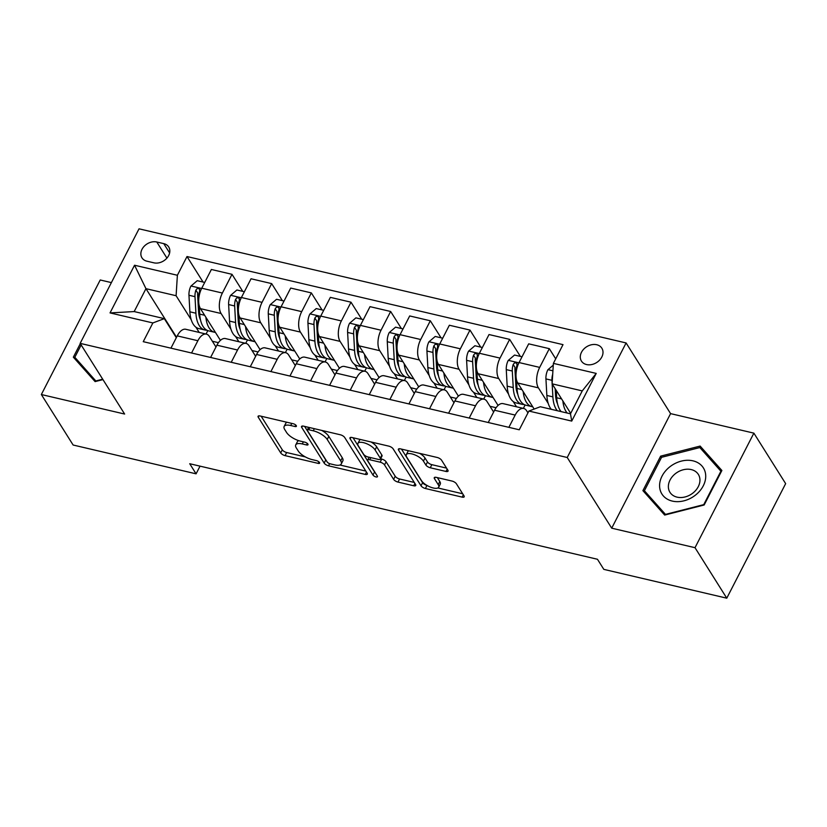 <?xml version="1.0" encoding="UTF-8"?>
<svg xmlns="http://www.w3.org/2000/svg" width="827" height="827" viewBox="0 0 827 827"><rect width="100%" height="100%" fill="white"/><g stroke="black" fill="none" stroke-linecap="round" stroke-linejoin="round"><path stroke-width="1.24" d="M296.273 425.636A2.595 0.992 -152.8 0 0 293.223 423.734L260.133 415.981A3.701 1.427 -152.8 0 0 258.086 416.27A3.701 1.427 -152.8 0 0 258.262 417.232L280.715 452.917A3.701 1.427 -152.8 0 0 285.077 455.625L318.178 463.378A2.595 0.992 -152.8 0 0 319.604 463.182A2.595 0.992 -152.8 0 0 319.48 462.51A2.595 0.992 -152.8 0 0 316.431 460.608L312.141 459.605A11.847 4.548 -152.8 0 1 298.185 450.922L296.314 447.955A11.847 4.548 -152.8 0 1 295.746 444.874A11.847 4.548 -152.8 0 1 302.289 443.944L306.569 444.947A2.595 0.992 -152.8 0 0 308.006 444.74A2.595 0.992 -152.8 0 0 307.882 444.068A2.595 0.992 -152.8 0 0 304.822 442.176L300.542 441.173A11.847 4.548 -152.8 0 1 286.587 432.49L284.715 429.513A11.847 4.548 -152.8 0 1 284.147 426.443A11.847 4.548 -152.8 0 1 290.69 425.512L294.97 426.515A2.595 0.992 -152.8 0 0 296.397 426.308A2.595 0.992 -152.8 0 0 296.273 425.636M596.743 344.745A12.064 9.345 -32.2 0 0 583.655 349.221A12.064 9.345 -32.2 0 0 581.433 361.079A12.064 9.345 -32.2 0 0 586.56 364.552A12.064 9.345 -32.2 0 0 599.637 360.076A12.064 9.345 -32.2 0 0 601.86 348.219A12.064 9.345 -32.2 0 0 596.743 344.745M445.991 471.452A3.701 1.427 -152.8 0 0 448.038 471.152A3.701 1.427 -152.8 0 0 447.862 470.191L441.556 460.184A3.701 1.427 -152.8 0 0 437.194 457.476L400.444 448.865A3.701 1.427 -152.8 0 0 398.397 449.154A3.701 1.427 -152.8 0 0 398.573 450.115L421.036 485.79A3.701 1.427 -152.8 0 0 425.398 488.509L462.148 497.12A3.701 1.427 -152.8 0 0 464.195 496.831A3.701 1.427 -152.8 0 0 464.009 495.869L456.401 483.774A3.701 1.427 -152.8 0 0 452.038 481.066L436.315 477.375A3.701 1.427 -152.8 0 0 434.268 477.665A3.701 1.427 -152.8 0 0 434.444 478.626L438.217 484.622A9.903 3.804 -152.8 0 1 438.692 487.196A9.903 3.804 -152.8 0 1 430.722 487.206A9.903 3.804 -152.8 0 1 421.553 480.725L406.77 457.228A9.903 3.804 -152.8 0 1 406.295 454.654A9.903 3.804 -152.8 0 1 414.275 454.654A9.903 3.804 -152.8 0 1 423.434 461.135L425.905 465.053A3.701 1.427 -152.8 0 0 430.257 467.762L445.991 471.452L447.18 469.126M611.711 528.174L695.011 547.691L726.778 598.179L785.65 483.63L753.873 433.141L670.583 413.624L626.101 342.947L567.229 457.496L611.711 528.174L670.583 413.624M111.387 282.607L100.222 279.981L41.35 394.531L124.639 414.048L80.157 343.37L567.229 457.496M41.35 394.531L73.127 445.019L196.082 473.83L200.031 466.149M726.778 598.179L603.824 569.369L597.466 559.269L189.724 463.73L196.082 473.83M344.694 437.493A3.701 1.427 -152.8 0 0 340.331 434.775L303.581 426.163A3.701 1.427 -152.8 0 0 301.535 426.453A3.701 1.427 -152.8 0 0 301.71 427.414L324.163 463.099A3.701 1.427 -152.8 0 0 328.526 465.808L365.286 474.419A3.701 1.427 -152.8 0 0 367.322 474.129A3.701 1.427 -152.8 0 0 367.147 473.168L344.694 437.493M352.013 437.514L388.762 446.125A3.701 1.427 -152.8 0 1 393.125 448.834L415.578 484.519A3.701 1.427 -152.8 0 1 415.754 485.48A3.701 1.427 -152.8 0 1 413.717 485.769L397.983 482.079A3.701 1.427 -152.8 0 1 393.621 479.371L384.514 464.898A3.701 1.427 -152.8 0 0 380.151 462.19L369.721 459.74A3.701 1.427 -152.8 0 0 367.674 460.039A3.701 1.427 -152.8 0 0 367.85 461.001L377.329 476.063A2.595 0.992 -152.8 0 1 377.453 476.734A2.595 0.992 -152.8 0 1 375.375 476.734A2.595 0.992 -152.8 0 1 372.977 475.039L350.141 438.765A3.701 1.427 -152.8 0 1 349.966 437.803A3.701 1.427 -152.8 0 1 352.013 437.514M146.927 261.198L153.905 262.831A11.692 9.045 -32.2 0 0 166.568 258.489A11.692 9.045 -32.2 0 0 168.729 247.004A11.692 9.045 -32.2 0 0 163.767 243.634L156.789 242.001A11.692 9.045 -32.2 0 0 144.115 246.343A11.692 9.045 -32.2 0 0 141.965 257.828A11.692 9.045 -32.2 0 0 146.927 261.198M626.101 342.947L139.029 228.821L80.157 343.37M176.544 337.271L145.955 288.664L134.181 311.572L164.325 318.643L152.871 322.943L143.247 341.675L519.263 429.782L528.887 411.05L540.331 406.739L570.475 413.81L582.249 390.902L552.105 383.831L570.702 413.376M152.871 322.943L110.032 312.906L134.543 265.229L177.381 275.267L176.099 295.725L191.264 319.832M203.06 282.059L187.005 256.535L177.381 275.267M187.005 256.535L563.011 344.642L553.387 363.373L596.226 373.411L571.726 421.088L528.887 411.05M695.011 547.691L753.873 433.141M195.875 327.151L199.193 332.423M176.099 295.725L145.955 288.664L134.543 265.229M555.713 358.835L549.314 348.663L539.69 367.395A15.082 7.588 103.2 0 0 538.408 387.853L548.239 403.473M549.314 348.663L528.691 343.836L519.067 362.557A15.082 7.588 103.2 0 0 517.785 383.025L534.17 409.065M520.369 356.406L509.649 339.37L500.025 358.101A15.082 7.588 103.2 0 0 498.743 378.559L508.574 394.179M513.185 401.508L516.503 406.77M509.649 339.37L489.026 334.542L479.402 353.263A15.082 7.588 103.2 0 0 478.12 373.732L498.071 405.437M490.008 406.295L496.076 407.721M480.714 347.113L469.984 330.076L460.36 348.808A15.082 7.588 103.2 0 0 459.078 369.266L468.909 384.886M473.52 392.215L476.838 397.477M469.984 330.076L449.361 325.238L439.737 343.97A15.082 7.588 103.2 0 0 438.455 364.438L458.406 396.143M450.343 397.001L456.411 398.428M441.049 337.819L430.319 320.783L420.695 339.515A15.082 7.588 103.2 0 0 419.413 359.972L429.244 375.592M433.855 382.922L437.173 388.183M430.319 320.783L409.696 315.945L400.072 334.677A15.082 7.588 103.2 0 0 398.79 355.145L418.741 386.85M410.678 387.708L416.746 389.135M401.384 328.526L390.654 311.49L381.03 330.221A15.082 7.588 103.2 0 0 379.748 350.679L389.579 366.299M394.19 373.618L397.508 378.89M390.654 311.49L370.031 306.652L360.407 325.383A15.082 7.588 103.2 0 0 359.125 345.851L379.076 377.557M371.013 378.415L377.091 379.841M361.719 319.232L350.999 302.196L341.365 320.928A15.082 7.588 103.2 0 0 340.083 341.386L349.924 357.006M354.525 364.325L357.843 369.597M350.999 302.196L330.366 297.358L320.742 316.09A15.082 7.588 103.2 0 0 319.46 336.558L339.421 368.263M331.348 369.121L337.426 370.548M322.054 309.939L311.334 292.903L301.7 311.634A15.082 7.588 103.2 0 0 300.428 332.092L310.259 347.712M314.86 355.031L318.178 360.303M311.334 292.903L290.701 288.065L281.077 306.796A15.082 7.588 103.2 0 0 279.795 327.265L299.756 358.97M291.693 359.828L297.761 361.254M282.389 300.646L271.669 283.609L262.045 302.341A15.082 7.588 103.2 0 0 260.763 322.799L270.594 338.419M275.205 345.738L278.513 351.01M271.669 283.609L251.046 278.771L241.412 297.503A15.082 7.588 103.2 0 0 240.14 317.971L260.091 349.666M252.028 350.534L258.096 351.961M242.725 291.352L232.005 274.316L222.38 293.047A15.082 7.588 103.2 0 0 221.098 313.505L230.929 329.125M235.54 336.444L238.858 341.716M232.005 274.316L211.381 269.478L201.757 288.209A15.082 7.588 103.2 0 0 200.475 308.667L220.427 340.373M212.363 341.241L218.431 342.667M176.316 337.705L164.325 318.643M215.981 346.999L209.324 336.413A15.082 7.588 103.2 0 0 206.399 334.118A15.082 7.588 103.2 0 0 197.87 340.724L191.564 352.995M255.646 356.292L248.989 345.707A15.082 7.588 103.2 0 0 246.064 343.412A15.082 7.588 103.2 0 0 237.535 350.017L231.229 362.288M295.311 365.586L288.654 355A15.082 7.588 103.2 0 0 285.728 352.705A15.082 7.588 103.2 0 0 277.2 359.311L270.894 371.581M334.976 374.879L328.319 364.293A15.082 7.588 103.2 0 0 325.393 361.999A15.082 7.588 103.2 0 0 316.865 368.604L310.559 380.875M374.641 384.173L367.974 373.587A15.082 7.588 103.2 0 0 365.058 371.292A15.082 7.588 103.2 0 0 356.53 377.898L350.224 390.168M414.296 393.466L407.639 382.88A15.082 7.588 103.2 0 0 404.713 380.585A15.082 7.588 103.2 0 0 396.195 387.191L389.889 399.462M453.961 402.759L447.304 392.174A15.082 7.588 103.2 0 0 444.378 389.879A15.082 7.588 103.2 0 0 435.86 396.484L429.544 408.755M493.626 412.053L486.969 401.467A15.082 7.588 103.2 0 0 484.043 399.172A15.082 7.588 103.2 0 0 475.525 405.778L469.209 418.048M527.957 412.859L526.634 410.761A15.082 7.588 103.2 0 0 523.708 408.466A15.082 7.588 103.2 0 0 515.18 415.071L508.874 427.342M206.047 334.036L207.804 330.614M206.399 334.118L185.775 329.28A15.082 7.588 103.2 0 0 177.247 335.886L170.941 348.167M245.712 343.329L247.469 339.907M246.064 343.412L225.44 338.574A15.082 7.588 103.2 0 0 216.912 345.179L210.606 357.46M285.728 352.705L265.105 347.867A15.082 7.588 103.2 0 0 256.577 354.473L250.271 366.754M285.377 352.622L287.134 349.211M325.393 361.999L304.77 357.161A15.082 7.588 103.2 0 0 296.242 363.766L289.936 376.047M325.042 361.916L326.799 358.505M365.058 371.292L344.425 366.454A15.082 7.588 103.2 0 0 335.907 373.06L329.591 385.341M364.707 371.209L366.454 367.798M404.713 380.585L384.09 375.747A15.082 7.588 103.2 0 0 375.572 382.353L369.255 394.634M404.372 380.503L406.119 377.091M444.378 389.879L423.755 385.041A15.082 7.588 103.2 0 0 415.237 391.647L408.92 403.927M444.027 389.796L445.784 386.385M484.043 399.172L463.42 394.334A15.082 7.588 103.2 0 0 454.891 400.94L448.585 413.221M483.692 399.09L485.449 395.678M523.708 408.466L503.085 403.628A15.082 7.588 103.2 0 0 494.556 410.233L488.25 422.514M523.357 408.383L525.114 404.972M552.105 383.831L553.387 363.373M134.181 311.572L110.032 312.906M596.226 373.411L582.249 390.902M571.726 421.088L570.475 413.81M80.312 343.618L73.345 357.181L95.095 381.609L102.961 379.603M721.888 470.491L700.128 446.073L660.639 456.142L642.91 490.638L664.67 515.066L704.159 504.987L721.888 470.491M661.486 457.486L660.639 456.142M704.004 452.235L700.128 446.073M287.062 422.297A11.847 4.548 -152.8 0 0 285.739 423.341L284.147 426.443M298.795 440.688A11.847 4.548 -152.8 0 0 297.338 441.783L295.746 444.874M261.167 416.229L282.307 449.816A3.701 1.427 -152.8 0 0 286.669 452.534L305.297 456.897M339.938 465.012L365.834 471.08M304.615 426.412L325.755 459.998A3.701 1.427 -152.8 0 0 326.417 460.763M308.75 429.74A2.595 0.992 -152.8 0 0 307.324 429.947A2.595 0.992 -152.8 0 0 307.448 430.619L327.151 461.942A2.595 0.992 -152.8 0 0 330.211 463.833L334.728 464.898A11.847 4.548 -152.8 0 0 341.262 463.968A11.847 4.548 -152.8 0 0 340.703 460.887L327.223 439.478A11.847 4.548 -152.8 0 0 313.268 430.805L308.75 429.74L309.836 427.631M341.262 463.968L342.854 460.866A11.847 4.548 -152.8 0 0 342.295 457.796L340.703 460.887M321.703 430.412A11.847 4.548 -152.8 0 1 328.815 436.387L342.295 457.796M414.265 482.43L399.575 478.988L397.983 482.079M380.606 458.83L381.743 459.088A3.701 1.427 -152.8 0 1 386.106 461.807L395.213 476.28A3.701 1.427 -152.8 0 0 399.575 478.988M353.046 437.752L374.569 471.948A2.595 0.992 -152.8 0 0 375.148 472.589M375.065 449.888A9.903 3.804 -152.8 0 0 365.906 443.406A9.903 3.804 -152.8 0 0 357.926 443.406A9.903 3.804 -152.8 0 0 358.401 445.98L363.611 454.261A3.701 1.427 -152.8 0 0 367.974 456.969L378.404 459.419A3.701 1.427 -152.8 0 0 380.451 459.119A3.701 1.427 -152.8 0 0 380.275 458.158L375.065 449.888L376.657 446.787A9.903 3.804 -152.8 0 0 371.013 441.969M360.469 439.499A9.903 3.804 -152.8 0 0 359.518 440.315L357.926 443.406M380.451 459.119L382.043 456.028A3.701 1.427 -152.8 0 0 381.867 455.067L380.275 458.158M376.657 446.787L381.867 455.067M419.63 453.351A9.903 3.804 -152.8 0 1 425.026 458.044L427.487 461.952A3.701 1.427 -152.8 0 0 431.849 464.671L446.549 468.113M408.724 450.798A9.903 3.804 -152.8 0 0 407.887 451.563L406.295 454.654M438.692 487.196L440.284 484.105A9.903 3.804 -152.8 0 0 439.809 481.531L438.217 484.622M437.349 477.624L439.809 481.531M437.865 487.961L462.696 493.781M401.477 449.102L422.618 482.699A3.701 1.427 -152.8 0 0 426.959 485.408M204.714 282.441L197.239 280.694L190.882 286.142A9.996 5.024 103.2 0 0 188.959 295.26L189.879 311.81A28.842 14.504 103.2 0 0 198.811 328.567L204.848 329.983A28.842 14.504 103.2 0 0 206.812 330.169M205.882 317.268A28.842 14.504 103.2 0 0 214.679 332.289A28.842 14.504 103.2 0 0 215.413 332.423M198.831 298.247L198.79 297.565A9.996 5.024 -76.8 0 1 199.679 291.021L199.555 289.161L198.377 288.447L197.002 288.737L195.875 290.122A9.996 5.024 103.2 0 0 194.986 296.676L195.916 313.226A28.842 14.504 103.2 0 0 204.848 329.983M200.558 320.173A23.942 12.043 -76.8 0 1 198.552 311.303L197.622 294.753A5.086 2.564 -76.8 0 1 197.705 293.037L195.875 290.122M214.679 332.289L208.652 330.872A28.842 14.504 -76.8 0 1 199.72 314.115L199.245 305.711M244.379 291.745L236.904 289.988L230.547 295.435A9.996 5.024 103.2 0 0 228.624 304.553L229.544 321.103A28.842 14.504 103.2 0 0 238.476 337.861L244.503 339.277A28.842 14.504 103.2 0 0 246.467 339.463M245.547 326.562A28.842 14.504 103.2 0 0 254.344 341.582A28.842 14.504 103.2 0 0 255.078 341.716M238.496 307.541L238.455 306.858A9.996 5.024 -76.8 0 1 239.344 300.315L239.22 298.454L238.042 297.741L236.667 298.03L235.54 299.415A9.996 5.024 103.2 0 0 234.651 305.969L235.581 322.52A28.842 14.504 103.2 0 0 244.503 339.277M240.223 329.466A23.942 12.043 -76.8 0 1 238.207 320.597L237.287 304.047A5.086 2.564 -76.8 0 1 237.37 302.331L235.54 299.415M254.344 341.582L248.317 340.166A28.842 14.504 -76.8 0 1 239.385 323.409L238.91 315.004M284.043 301.038L276.559 299.281L270.212 304.729A9.996 5.024 103.2 0 0 268.279 313.846L269.209 330.397A28.842 14.504 103.2 0 0 278.141 347.154L284.168 348.57A28.842 14.504 103.2 0 0 286.132 348.756M285.212 335.855A28.842 14.504 103.2 0 0 294.009 350.875A28.842 14.504 103.2 0 0 294.743 351.01M278.161 316.834L278.12 316.152A9.996 5.024 -76.8 0 1 279.009 309.608L278.885 307.747L277.707 307.034L276.332 307.324L275.205 308.709A9.996 5.024 103.2 0 0 274.316 315.263L275.236 331.813A28.842 14.504 103.2 0 0 284.168 348.57M279.888 338.76A23.942 12.043 -76.8 0 1 277.872 329.89L276.952 313.34A5.086 2.564 -76.8 0 1 277.035 311.624L275.205 308.709M294.009 350.875L287.982 349.459A28.842 14.504 -76.8 0 1 279.05 332.702L278.575 324.298M323.708 310.332L316.224 308.574L309.877 314.022A9.996 5.024 103.2 0 0 307.944 323.14L308.874 339.69A28.842 14.504 103.2 0 0 317.806 356.447L323.833 357.864A28.842 14.504 103.2 0 0 325.797 358.05M324.877 345.159A28.842 14.504 103.2 0 0 333.674 360.169A28.842 14.504 103.2 0 0 334.408 360.303M317.826 326.138L317.785 325.445A9.996 5.024 -76.8 0 1 318.674 318.902L318.55 317.041L317.372 316.327L315.986 316.617L314.87 318.013A9.996 5.024 103.2 0 0 313.981 324.556L314.901 341.106A28.842 14.504 103.2 0 0 323.833 357.864M319.553 348.053A23.942 12.043 -76.8 0 1 317.537 339.184L316.607 322.633A5.086 2.564 -76.8 0 1 316.689 320.917L314.87 318.013M333.674 360.169L327.637 358.753A28.842 14.504 -76.8 0 1 318.715 341.996L318.24 333.591M363.373 319.625L355.889 317.868L349.532 323.316A9.996 5.024 103.2 0 0 347.609 332.433L348.539 348.984A28.842 14.504 103.2 0 0 357.471 365.741L363.498 367.157A28.842 14.504 103.2 0 0 365.462 367.343M364.542 354.452A28.842 14.504 103.2 0 0 373.339 369.462A28.842 14.504 103.2 0 0 374.073 369.597M357.481 335.431L357.45 334.739A9.996 5.024 -76.8 0 1 358.339 328.195L358.215 326.334L357.037 325.621L355.651 325.91L354.525 327.306A9.996 5.024 103.2 0 0 353.636 333.85L354.566 350.4A28.842 14.504 103.2 0 0 363.498 367.157M359.218 357.347A23.942 12.043 -76.8 0 1 357.202 348.477L356.272 331.927A5.086 2.564 -76.8 0 1 356.354 330.211L354.525 327.306M373.339 369.462L367.302 368.046A28.842 14.504 -76.8 0 1 358.37 351.289L357.905 342.885M96.159 381.34L74.823 357.274L81.16 344.952M78.193 362.629L74.823 357.274M102.713 379.2L95.901 380.937M672.31 501.09A24.51 18.98 -32.2 0 0 703.281 485.8A24.51 18.98 -32.2 0 0 692.995 460.846A24.51 18.98 -32.2 0 0 662.024 476.135A24.51 18.98 -32.2 0 0 672.31 501.09M677.075 497.141A16.778 12.994 -32.2 0 0 695.259 490.907A16.778 12.994 -32.2 0 0 698.36 474.429A16.778 12.994 -32.2 0 0 691.238 469.581A16.778 12.994 -32.2 0 0 673.054 475.814A16.778 12.994 -32.2 0 0 669.953 492.303A16.778 12.994 -32.2 0 0 677.075 497.141M661.569 457.31L699.828 447.552L720.906 471.214L703.736 504.635L665.477 514.394L644.398 490.731L661.569 457.31M721.247 471.741L720.906 471.214M647.768 496.086L644.398 490.731M403.038 328.919L395.554 327.161L389.197 332.609A9.996 5.024 103.2 0 0 387.274 341.727L388.204 358.277A28.842 14.504 103.2 0 0 397.136 375.034L403.162 376.45A28.842 14.504 103.2 0 0 405.127 376.636M404.207 363.746A28.842 14.504 103.2 0 0 412.993 378.756A28.842 14.504 103.2 0 0 413.738 378.89M397.146 344.725L397.115 344.032A9.996 5.024 -76.8 0 1 398.004 337.488L397.88 335.628L396.702 334.914L395.316 335.204L394.19 336.599A9.996 5.024 103.2 0 0 393.301 343.143L394.231 359.693A28.842 14.504 103.2 0 0 403.162 376.45M398.883 366.64A23.942 12.043 -76.8 0 1 396.867 357.771L395.937 341.22A5.086 2.564 -76.8 0 1 396.019 339.504L394.19 336.599M412.993 378.756L406.967 377.339A28.842 14.504 -76.8 0 1 398.035 360.582L397.57 352.178M442.693 338.212L435.219 336.455L428.862 341.902A9.996 5.024 103.2 0 0 426.939 351.02L427.869 367.57A28.842 14.504 103.2 0 0 436.801 384.328L442.827 385.744A28.842 14.504 103.2 0 0 444.792 385.93M443.872 373.039A28.842 14.504 103.2 0 0 452.658 388.049A28.842 14.504 103.2 0 0 453.403 388.183M436.811 354.018L436.77 353.325A9.996 5.024 -76.8 0 1 437.659 346.782L437.545 344.921L436.367 344.208L434.981 344.497L433.855 345.893A9.996 5.024 103.2 0 0 432.966 352.436L433.896 368.987A28.842 14.504 103.2 0 0 442.827 385.744M438.548 375.934A23.942 12.043 -76.8 0 1 436.532 367.064L435.602 350.514A5.086 2.564 -76.8 0 1 435.684 348.798L433.855 345.893M452.658 388.049L446.632 386.633A28.842 14.504 -76.8 0 1 437.7 369.876L437.235 361.471M482.358 347.505L474.884 345.748L468.527 351.196A9.996 5.024 103.2 0 0 466.604 360.324L467.534 376.874A28.842 14.504 103.2 0 0 476.455 393.621L482.492 395.037A28.842 14.504 103.2 0 0 484.457 395.223M483.526 382.332A28.842 14.504 103.2 0 0 492.323 397.342A28.842 14.504 103.2 0 0 493.057 397.477M476.476 363.311L476.435 362.619A9.996 5.024 -76.8 0 1 477.324 356.075L477.21 354.214L476.021 353.501L474.646 353.791L473.52 355.186A9.996 5.024 103.2 0 0 472.63 361.73L473.561 378.28A28.842 14.504 103.2 0 0 482.492 395.037M478.202 385.227A23.942 12.043 -76.8 0 1 476.197 376.357L475.267 359.807A5.086 2.564 -76.8 0 1 475.349 358.091L473.52 355.186M492.323 397.342L486.297 395.926A28.842 14.504 -76.8 0 1 477.365 379.169L476.9 370.775M522.023 356.799L514.549 355.041L508.192 360.489A9.996 5.024 103.2 0 0 506.269 369.617L507.189 386.168A28.842 14.504 103.2 0 0 516.12 402.914L522.147 404.331A28.842 14.504 103.2 0 0 524.111 404.517M523.191 391.626A28.842 14.504 103.2 0 0 531.988 406.636A28.842 14.504 103.2 0 0 532.722 406.77M516.141 372.605L516.1 371.923A9.996 5.024 -76.8 0 1 516.989 365.369L516.865 363.508L515.686 362.795L514.311 363.084L513.185 364.48A9.996 5.024 103.2 0 0 512.295 371.023L513.226 387.574A28.842 14.504 103.2 0 0 522.147 404.331M517.867 394.52A23.942 12.043 -76.8 0 1 515.862 385.651L514.932 369.1A5.086 2.564 -76.8 0 1 515.014 367.384L513.185 364.48M531.988 406.636L525.962 405.22A28.842 14.504 -76.8 0 1 517.03 388.463L516.555 380.069M553.273 365.141L547.856 369.783A9.996 5.024 103.2 0 0 545.934 378.911L546.854 395.461A28.842 14.504 103.2 0 0 551.289 409.313M562.856 400.919A28.842 14.504 103.2 0 0 567.157 413.024M552.157 383.914L552.891 396.867A28.842 14.504 103.2 0 0 557.315 410.719M557.532 403.814A23.942 12.043 -76.8 0 1 555.517 394.944L555.175 388.7M561.13 411.619A28.842 14.504 -76.8 0 1 556.695 397.766L556.282 390.468M552.705 374.228A9.996 5.024 103.2 0 0 551.96 380.317L552.136 383.428M538.408 387.853L517.785 383.025M498.743 378.559L478.12 373.732M459.078 369.266L438.455 364.438M419.413 359.972L398.79 355.145M379.748 350.679L359.125 345.851M340.083 341.386L319.46 336.558M300.428 332.092L279.795 327.265M260.763 322.799L240.14 317.971M221.098 313.505L200.475 308.667M197.87 340.724L177.247 335.886M222.38 293.047L201.757 288.209M262.045 302.341L241.412 297.503M237.535 350.017L216.912 345.179M301.7 311.634L281.077 306.796M277.2 359.311L256.577 354.473M341.365 320.928L320.742 316.09M316.865 368.604L296.242 363.766M381.03 330.221L360.407 325.383M356.53 377.898L335.907 373.06M420.695 339.515L400.072 334.677M396.195 387.191L375.572 382.353M460.36 348.808L439.737 343.97M435.86 396.484L415.237 391.647M500.025 358.101L479.402 353.263M475.525 405.778L454.891 400.94M539.69 367.395L519.067 362.557M515.18 415.071L494.556 410.233M166.92 258.107L156.789 242.001M169.628 252.938L163.767 243.634M291.776 423.403L290.69 425.512M307.334 443.458L306.569 444.947M303.375 441.835L302.289 443.944M318.933 461.9L318.178 463.378M286.669 452.534L285.077 455.625M282.307 449.816L280.715 452.917M258.975 415.857L258.262 417.232M295.735 425.026L294.97 426.515M366.475 472.093L365.286 474.419M329.632 463.668L328.526 465.808M325.755 459.998L324.163 463.099M302.424 426.039L301.71 427.414M328.815 436.387L327.223 439.478M314.353 428.686L313.268 430.805M414.906 483.444L413.717 485.769M395.213 476.28L393.621 479.371M386.106 461.807L384.514 464.898M381.743 459.088L380.151 462.19M370.806 457.631L369.721 459.74M374.569 471.948L372.977 475.039M350.855 437.39L350.141 438.765M431.849 464.671L430.257 467.762M427.487 461.952L425.905 465.053M425.026 458.044L423.434 461.135M435.157 477.251L434.444 478.626M463.337 494.794L462.148 497.12M426.98 485.418L425.398 488.509M422.618 482.699L421.036 485.79M399.286 448.741L398.573 450.115M201.612 288.489L191.037 286.008M195.916 313.226L189.879 311.81M204.62 315.263L199.72 314.115M194.986 296.676L188.959 295.26M241.277 297.782L230.702 295.301M235.581 322.52L229.544 321.103M244.285 324.556L239.385 323.409M234.651 305.969L228.624 304.553M280.942 307.075L270.367 304.594M275.236 331.813L269.209 330.397M283.95 333.85L279.05 332.702M274.316 315.263L268.279 313.846M320.607 316.369L310.032 313.888M314.901 341.106L308.874 339.69M323.615 343.143L318.715 341.996M313.981 324.556L307.944 323.14M360.272 325.662L349.697 323.181M354.566 350.4L348.539 348.984M363.28 352.436L358.37 351.289M353.636 333.85L347.609 332.433M399.937 334.956L389.362 332.475M394.231 359.693L388.204 358.277M402.945 361.74L398.035 360.582M393.301 343.143L387.274 341.727M439.592 344.249L429.027 341.768M433.896 368.987L427.869 367.57M442.6 371.034L437.7 369.876M432.966 352.436L426.939 351.02M479.257 353.542L468.682 351.062M473.561 378.28L467.534 376.874M482.265 380.327L477.365 379.169M472.63 361.73L466.604 360.324M518.922 362.836L508.347 360.355M513.226 387.574L507.189 386.168M521.93 389.62L517.03 388.463M512.295 371.023L506.269 369.617M552.922 370.796L548.012 369.648M552.891 396.867L546.854 395.461M561.595 398.914L556.695 397.766M551.96 380.317L545.934 378.911M308.657 427.352L307.324 429.947M369.111 457.238L367.674 460.039"/></g></svg>
